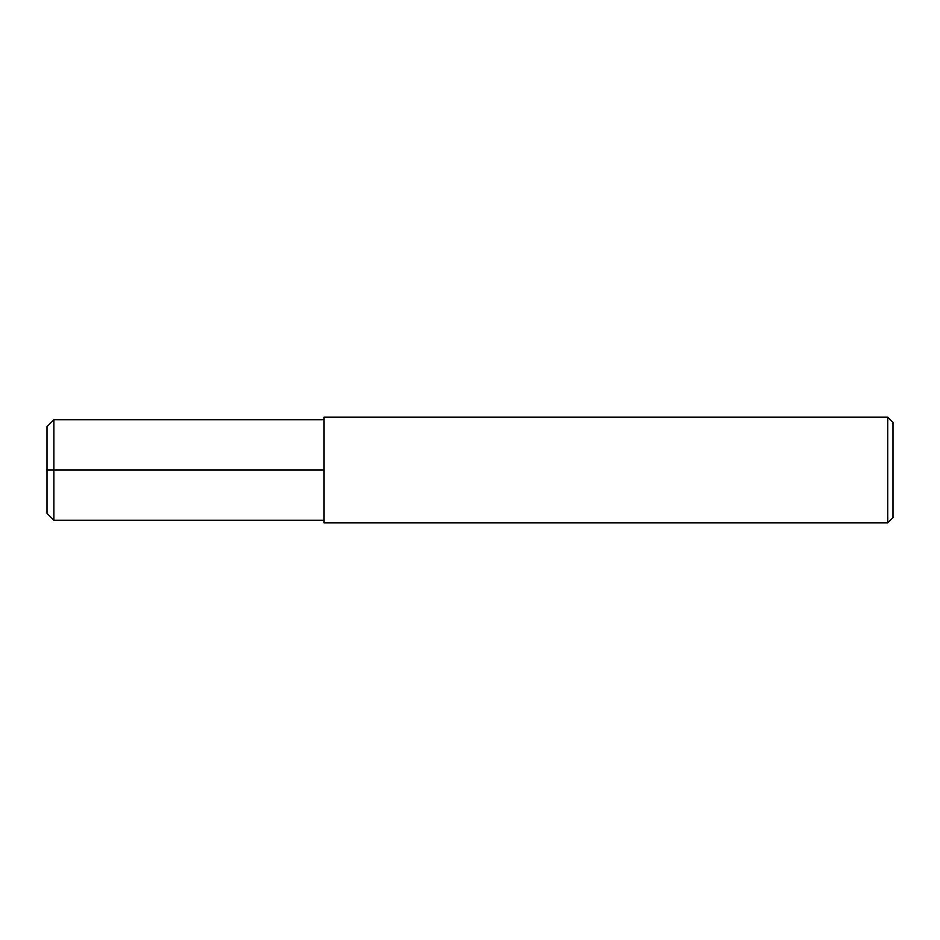 <?xml version="1.0" encoding="UTF-8"?>
<svg xmlns="http://www.w3.org/2000/svg" width="940" height="940" viewBox="0 0 940 940"><rect width="100%" height="100%" fill="white"/><g stroke="black" fill="none" stroke-linecap="round" stroke-linejoin="round"><path stroke-width="1.41" d="M887.712 522.875L324.065 522.875L324.065 417.125L887.712 417.125L887.712 522.875L893 517.587L893 422.413L887.712 417.125M47 513.357L47 426.643L53.874 419.769L53.874 520.231L47 513.357M324.065 470L47 470M324.065 520.231L53.874 520.231M324.065 419.769L53.874 419.769"/></g></svg>
